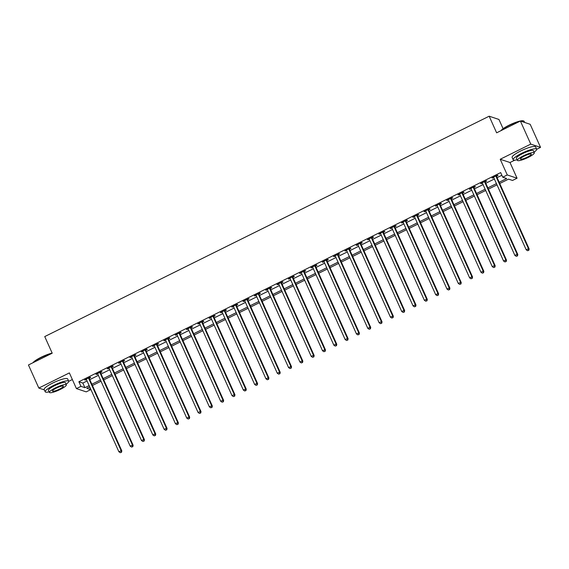 <?xml version="1.0" encoding="UTF-8"?>
<svg xmlns="http://www.w3.org/2000/svg" width="569" height="569" viewBox="0 0 569 569"><rect width="100%" height="100%" fill="white"/><g stroke="black" fill="none" stroke-linecap="round" stroke-linejoin="round"><path stroke-width="0.85" d="M89.525 386.927L90.734 389.616L86.211 391.863L76.424 388.599L80.947 386.358L84.916 387.681L89.141 385.583M68.728 381.337L72.348 379.544M503.103 128.694L498.949 119.462L489.162 116.204L44.745 336.578L52.213 353.2L28.45 364.978L38.82 388.058L44.361 389.9M489.162 116.204L496.63 132.819L520.393 121.033L530.18 124.298L540.55 147.371L530.763 144.113L500.215 159.263L507.271 174.953L517.057 178.211L512.527 180.458L508.558 179.135L499.738 183.51M500.215 159.263L510.002 162.521L514.746 160.166M536.688 149.291L540.55 147.371M510.002 162.521L517.057 178.211M520.393 121.033L530.763 144.113M499.177 182.258L506.709 178.524L502.74 177.201L500.67 172.585L78.871 381.742L82.839 383.065L87.064 380.967M89.788 379.615L98.38 375.355M101.104 374.011L109.696 369.75M112.42 368.399L121.005 364.139M123.729 362.787L132.321 358.527M135.045 357.176L143.637 352.915M146.361 351.564L154.953 347.303M157.677 345.952L166.262 341.692M168.986 340.347L177.578 336.087M180.302 334.736L188.894 330.475M191.618 329.124L200.21 324.863M202.934 323.512L211.519 319.252M214.243 317.9L222.835 313.64M225.559 312.296L234.151 308.035M236.875 306.684L245.467 302.423M248.191 301.072L256.775 296.812M259.5 295.46L268.091 291.2M270.816 289.849L279.407 285.588M282.132 284.237L290.723 279.984M293.448 278.632L302.032 274.372M304.756 273.02L313.348 268.76M316.072 267.409L324.664 263.148M327.388 261.797L335.98 257.537M338.704 256.185L347.289 251.925M350.013 250.58L358.605 246.32M361.329 244.969L369.921 240.708M372.645 239.357L381.237 235.097M383.961 233.745L392.546 229.485M395.27 228.133L403.862 223.873M406.586 222.529L415.178 218.268M417.902 216.917L426.494 212.657M429.218 211.305L437.803 207.045M440.527 205.694L449.119 201.433M451.843 200.082L460.435 195.821M463.159 194.47L471.751 190.21M474.475 188.865L483.06 184.605M485.784 183.254L494.376 178.993M497.1 177.642L501.879 175.273M496.588 176.198L498.06 175.465L497.398 175.245L491.965 177.941L493.75 177.599A1.031 0.989 -71.6 0 0 493.536 177.3L493.437 177.208M485.272 181.81L486.744 181.077L486.082 180.857L480.656 183.552L482.441 183.211A1.031 0.989 -71.6 0 0 482.228 182.912L482.128 182.82M473.956 187.421L475.428 186.689L474.766 186.468L469.34 189.164L471.125 188.823A1.031 0.989 -71.6 0 0 470.912 188.524L470.812 188.431M462.647 193.026L464.119 192.301L463.458 192.08L458.024 194.769L459.809 194.434M451.331 198.638L452.803 197.905L452.142 197.692L446.708 200.38L448.493 200.046M440.015 204.25L441.487 203.517L440.826 203.297L435.399 205.992L437.184 205.658M428.699 209.861L430.171 209.129L429.51 208.908L424.083 211.604L425.868 211.263A1.031 0.989 -71.6 0 0 425.655 210.964L425.555 210.871M417.39 215.473L418.862 214.741L418.201 214.52L412.767 217.216L414.552 216.874M406.074 221.078L407.546 220.352L406.885 220.132L401.451 222.82L403.236 222.486M394.758 226.69L396.23 225.964L395.569 225.744L390.142 228.432L391.927 228.098A1.031 0.989 -71.6 0 0 391.714 227.799L391.614 227.707M383.442 232.301L384.914 231.569L384.253 231.348L378.826 234.044L380.611 233.71A1.031 0.989 -71.6 0 0 380.398 233.411L380.298 233.311M372.133 237.913L373.605 237.181L372.944 236.96L367.51 239.656L369.295 239.314M360.817 243.525L362.289 242.792L361.628 242.572L356.194 245.267L357.979 244.926M349.501 249.13L350.973 248.404L350.312 248.184L344.885 250.879L346.67 250.538A1.031 0.989 -71.6 0 0 346.457 250.239L346.357 250.147M338.185 254.741L339.657 254.016L338.996 253.795L333.569 256.484L335.354 256.15A1.031 0.989 -71.6 0 0 335.141 255.851L335.041 255.758M326.876 260.353L328.349 259.62L327.687 259.407L322.253 262.096L324.038 261.761A1.031 0.989 -71.6 0 0 323.825 261.463L323.725 261.363M315.56 265.965L317.033 265.232L316.371 265.012L310.937 267.707L312.722 267.373M304.244 271.577L305.717 270.844L305.055 270.624L299.628 273.319L301.414 272.978A1.031 0.989 -71.6 0 0 301.2 272.679L301.101 272.587M292.928 277.188L294.401 276.456L293.739 276.235L288.312 278.931L290.098 278.59M281.619 282.793L283.092 282.068L282.43 281.847L276.996 284.536L278.782 284.201A1.031 0.989 -71.6 0 0 278.568 283.903L278.469 283.81M270.303 288.405L271.776 287.679L271.114 287.459L265.68 290.147L267.466 289.813M258.987 294.017L260.46 293.284L259.798 293.063L254.371 295.759L256.157 295.425M247.671 299.628L249.144 298.896L248.482 298.675L243.055 301.371L244.841 301.029A1.031 0.989 -71.6 0 0 244.627 300.731L244.528 300.638M236.363 305.24L237.835 304.507L237.173 304.287L231.739 306.983L233.525 306.641A1.031 0.989 -71.6 0 0 233.311 306.342L233.212 306.25M225.047 310.845L226.519 310.119L225.857 309.899L220.423 312.587L222.209 312.253M213.731 316.456L215.203 315.731L214.541 315.511L209.115 318.199L210.9 317.865M202.415 322.068L203.887 321.336L203.225 321.115L197.799 323.811L199.584 323.477A1.031 0.989 -71.6 0 0 199.37 323.178L199.271 323.078M191.106 327.68L192.578 326.947L191.917 326.727L186.483 329.423L188.268 329.088A1.031 0.989 -71.6 0 0 188.054 328.79L187.955 328.69M179.79 333.292L181.262 332.559L180.601 332.339L175.167 335.034L176.952 334.693M168.474 338.904L169.946 338.171L169.285 337.95L163.858 340.646L165.643 340.305M157.158 344.508L158.63 343.783L157.969 343.562L152.542 346.251L154.327 345.916A1.031 0.989 -71.6 0 0 154.114 345.618L154.014 345.525M145.849 350.12L147.321 349.394L146.66 349.174L141.226 351.862L143.011 351.528M134.533 355.732L136.005 354.999L135.344 354.779L129.91 357.474L131.695 357.14A1.031 0.989 -71.6 0 0 131.482 356.841L131.382 356.742M123.217 361.343L124.689 360.611L124.028 360.39L118.601 363.086L120.386 362.745M111.901 366.955L113.373 366.223L112.712 366.002L107.285 368.698L109.07 368.356A1.031 0.989 -71.6 0 0 108.857 368.058L108.757 367.965M100.592 372.56L102.064 371.834L101.403 371.614L95.969 374.302L97.754 373.968A1.031 0.989 -71.6 0 0 97.541 373.669L97.441 373.577M89.276 378.172L90.748 377.446L90.087 377.226L84.653 379.914L86.438 379.58A1.031 0.989 -71.6 0 0 86.225 379.281L86.125 379.189M76.424 388.599L69.368 372.908L38.82 388.058M78.871 381.742L80.947 386.358M502.74 177.201L507.271 174.953M89.703 386.842L86.765 388.293L90.734 389.616M497.014 184.861L488.422 189.121M485.698 190.473L477.106 194.733M474.39 196.085L465.798 200.345M463.074 201.696L454.482 205.957M451.758 207.301L443.166 211.561M440.442 212.913L431.85 217.173M429.133 218.524L420.541 222.785M417.817 224.136L409.225 228.397M406.501 229.748L397.909 234.008M395.185 235.36L386.593 239.62M383.876 240.964L375.284 245.225M372.56 246.576L363.968 250.837M361.244 252.188L352.652 256.448M349.928 257.8L341.336 262.06M338.619 263.411L330.027 267.672M327.303 269.016L318.711 273.276M315.987 274.628L307.395 278.888M304.671 280.24L296.079 284.5M293.362 285.851L284.77 290.112M282.046 291.463L273.454 295.724M270.73 297.075L262.138 301.328M259.414 302.68L250.822 306.94M248.105 308.291L239.513 312.552M236.789 313.903L228.197 318.163M225.473 319.515L216.881 323.775M214.157 325.127L205.565 329.387M202.849 330.731L194.257 334.992M191.533 336.343L182.941 340.603M180.217 341.955L171.625 346.215M168.901 347.567L160.309 351.827M157.592 353.178L149 357.439M146.276 358.783L137.684 363.043M134.96 364.395L126.368 368.655M123.644 370.006L115.052 374.267M112.335 375.618L103.743 379.879M101.019 381.23L92.427 385.49M91.865 384.231L100.457 379.971M103.174 378.62L111.766 374.359M114.49 373.015L123.082 368.755M125.806 367.403L134.398 363.143M137.122 361.792L145.714 357.531M148.431 356.18L157.023 351.919M159.747 350.568L168.339 346.308M171.063 344.963L179.655 340.703M182.379 339.352L190.971 335.091M193.688 333.74L202.279 329.479M205.004 328.128L213.595 323.868M216.32 322.516L224.911 318.256M227.636 316.912L236.227 312.651M238.944 311.3L247.536 307.04M250.26 305.688L258.852 301.428M261.576 300.076L270.168 295.816M272.892 294.465L281.484 290.204M284.201 288.853L292.793 284.592M295.517 283.248L304.109 278.988M306.833 277.636L315.425 273.376M318.149 272.025L326.741 267.764M329.458 266.413L338.05 262.153M340.774 260.801L349.366 256.541M352.09 255.197L360.682 250.936M363.406 249.585L371.998 245.324M374.715 243.973L383.307 239.713M386.031 238.361L394.623 234.101M397.347 232.749L405.939 228.489M408.663 227.138L417.255 222.877M419.972 221.533L428.564 217.273M431.288 215.921L439.88 211.661M442.604 210.31L451.196 206.049M453.92 204.698L462.512 200.437M465.229 199.086L473.821 194.826M476.545 193.481L485.137 189.221M487.861 187.87L496.453 183.609M82.839 383.065L84.916 387.681M492.427 177.713L492.626 178.161M481.111 183.325L481.317 183.773M469.802 188.929L470.001 189.377M458.486 194.541L458.685 194.989M447.17 200.153L447.369 200.601M435.854 205.765L436.06 206.213M424.545 211.376L424.744 211.824M413.229 216.988L413.428 217.436M401.913 222.593L402.112 223.041M390.597 228.205L390.803 228.653M379.288 233.816L379.487 234.264M367.972 239.428L368.171 239.876M356.656 245.04L356.855 245.488M345.34 250.644L345.547 251.093M334.031 256.256L334.231 256.704M322.715 261.868L322.915 262.316M311.399 267.48L311.599 267.928M300.083 273.092L300.29 273.54M288.775 278.703L288.974 279.151M277.459 284.308L277.658 284.756M266.143 289.92L266.342 290.368M254.827 295.531L255.033 295.98M243.518 301.143L243.717 301.591M232.202 306.755L232.401 307.203M220.886 312.36L221.085 312.808M209.57 317.971L209.776 318.42M198.261 323.583L198.46 324.031M186.945 329.195L187.144 329.643M175.629 334.807L175.828 335.255M164.313 340.418L164.519 340.867M153.004 346.023L153.203 346.471M141.688 351.635L141.887 352.083M130.372 357.247L130.571 357.695M119.056 362.858L119.262 363.307M107.747 368.47L107.946 368.918M96.431 374.075L96.63 374.523M85.115 379.687L85.314 380.135M495.926 175.977L495.933 176.12A1.031 0.989 -71.6 0 0 496.019 176.497L528.466 248.681L526.204 249.805L493.757 177.613M496.559 175.665L496.595 176.34A1.031 0.989 -71.6 0 0 496.68 176.717L529.127 248.902L528.466 248.681L528.523 250.282L527.619 250.73L528.523 250.282M528.786 250.374L529.127 248.902M526.204 249.805L527.619 250.73M484.61 181.589L484.617 181.724A1.031 0.989 -71.6 0 0 484.71 182.101L517.15 254.293L514.888 255.417L482.448 183.225M485.25 181.269L485.279 181.945A1.031 0.989 -71.6 0 0 485.371 182.322L517.811 254.514L517.15 254.293L517.207 255.894L516.303 256.342L517.207 255.894M517.47 255.986L517.811 254.514M514.888 255.417L516.303 256.342M473.294 187.201L473.301 187.336A1.031 0.989 -71.6 0 0 473.394 187.713L505.834 259.905L503.572 261.022L471.132 188.837M473.934 186.881L473.963 187.557A1.031 0.989 -71.6 0 0 474.055 187.934L506.495 260.125L505.834 259.905L505.898 261.505L504.988 261.953L505.898 261.505M506.161 261.591L506.495 260.125M503.572 261.022L504.988 261.953M461.985 192.806L461.992 192.948A1.031 0.989 -71.6 0 0 462.078 193.325L494.525 265.51L492.256 266.633L459.816 194.449A1.031 0.989 -71.6 0 0 459.596 194.136L459.496 194.043M462.618 192.493L462.654 193.168A1.031 0.989 -71.6 0 0 462.739 193.545L495.179 265.73L494.525 265.51L494.582 267.117L493.679 267.565L494.582 267.117M494.845 267.202L495.179 265.73M492.256 266.633L493.679 267.565M450.669 198.417L450.676 198.56A1.031 0.989 -71.6 0 0 450.762 198.937L483.209 271.121L480.947 272.245L448.5 200.06A1.031 0.989 -71.6 0 0 448.28 199.747L448.18 199.655M451.302 198.104L451.338 198.78A1.031 0.989 -71.6 0 0 451.423 199.157L483.87 271.342L483.209 271.121L483.266 272.729L482.363 273.177L483.266 272.729M483.529 272.814L483.87 271.342M480.947 272.245L482.363 273.177M500.969 130.671A12.568 2.347 -24.2 0 1 509.027 125.23A12.568 2.347 -24.2 0 1 523.324 120.841L523.722 120.984A12.881 2.404 155.8 0 0 520.692 121.14M524.639 122.449L524.127 121.304A12.881 2.404 155.8 0 0 523.722 120.984M519.746 121.353A12.881 2.404 155.8 0 0 509.07 125.479A12.881 2.404 155.8 0 0 501.218 130.543M534.049 152.186A12.881 2.404 155.8 0 0 536.652 149.185A12.881 2.404 155.8 0 0 521.602 153.36A12.881 2.404 155.8 0 0 513.16 159.74A12.881 2.404 155.8 0 0 517.136 159.782M536.652 149.185L535.614 146.873A12.881 2.404 155.8 0 0 520.564 151.048A12.881 2.404 155.8 0 0 512.128 157.428L513.16 159.74M517.406 160.387L516.453 158.26A9.275 1.735 -24.2 0 1 522.527 153.666A9.275 1.735 -24.2 0 1 533.366 150.657L534.319 152.784A9.275 1.735 155.8 0 0 523.48 155.792A9.275 1.735 155.8 0 0 517.406 160.387A9.275 1.735 155.8 0 0 528.245 157.378A9.275 1.735 155.8 0 0 534.319 152.784M524.326 156.07A5.975 1.117 155.8 0 0 520.415 159.036A5.975 1.117 155.8 0 0 527.399 157.094A5.975 1.117 155.8 0 0 531.311 154.135A5.975 1.117 155.8 0 0 524.326 156.07M33.016 362.716A12.568 2.347 -24.2 0 1 41.075 357.282A12.568 2.347 -24.2 0 1 52.163 353.093M51.793 353.406A12.881 2.404 155.8 0 0 41.117 357.531A12.881 2.404 155.8 0 0 33.258 362.595M66.096 384.231A12.881 2.404 155.8 0 0 68.7 381.23A12.881 2.404 155.8 0 0 53.65 385.405A12.881 2.404 155.8 0 0 45.207 391.785A12.881 2.404 155.8 0 0 49.183 391.835M68.7 381.23L67.661 378.918A12.881 2.404 155.8 0 0 52.611 383.101A12.881 2.404 155.8 0 0 44.169 389.481L45.207 391.785M49.446 392.432L48.493 390.313A9.275 1.735 -24.2 0 1 54.574 385.718A9.275 1.735 -24.2 0 1 65.407 382.709L66.367 384.829A9.275 1.735 155.8 0 0 55.527 387.838A9.275 1.735 155.8 0 0 49.446 392.432A9.275 1.735 155.8 0 0 60.286 389.424A9.275 1.735 155.8 0 0 66.367 384.829M56.374 388.122A5.975 1.117 155.8 0 0 52.455 391.081A5.975 1.117 155.8 0 0 59.439 389.139A5.975 1.117 155.8 0 0 63.358 386.18A5.975 1.117 155.8 0 0 56.374 388.122M439.353 204.029L439.36 204.171A1.031 0.989 -71.6 0 0 439.453 204.548L471.893 276.733L469.631 277.857L437.191 205.665A1.031 0.989 -71.6 0 0 436.971 205.359L436.871 205.26M439.993 203.716L440.022 204.392A1.031 0.989 -71.6 0 0 440.114 204.769L472.555 276.954L471.893 276.733L471.95 278.333L471.047 278.789L471.95 278.333M472.213 278.426L472.555 276.954M469.631 277.857L471.047 278.789M428.037 209.641L428.044 209.776A1.031 0.989 -71.6 0 0 428.137 210.16L460.577 282.345L458.315 283.469L425.875 211.277M428.677 209.321L428.706 209.997A1.031 0.989 -71.6 0 0 428.798 210.374L461.239 282.565L460.577 282.345L460.641 283.945L459.731 284.393L460.641 283.945M460.904 284.038L461.239 282.565M458.315 283.469L459.731 284.393M416.728 215.253L416.736 215.388A1.031 0.989 -71.6 0 0 416.821 215.765L449.268 287.957L446.999 289.073L414.559 216.889A1.031 0.989 -71.6 0 0 414.339 216.576L414.239 216.483M417.361 214.933L417.397 215.608A1.031 0.989 -71.6 0 0 417.482 215.985L449.923 288.177L449.268 287.957L449.325 289.557L448.422 290.005L449.325 289.557M449.588 289.642L449.923 288.177M446.999 289.073L448.422 290.005M405.413 220.857L405.42 221A1.031 0.989 -71.6 0 0 405.505 221.377L437.952 293.568L435.69 294.685L403.243 222.5A1.031 0.989 -71.6 0 0 403.023 222.187L402.923 222.095M406.046 220.544L406.081 221.22A1.031 0.989 -71.6 0 0 406.166 221.597L438.614 293.782L437.952 293.568L438.009 295.169L437.106 295.617L438.009 295.169M438.272 295.254L438.614 293.782M435.69 294.685L437.106 295.617M394.097 226.469L394.104 226.611A1.031 0.989 -71.6 0 0 394.196 226.988L426.636 299.173L424.374 300.297L391.934 228.112M394.737 226.156L394.765 226.832A1.031 0.989 -71.6 0 0 394.858 227.209L427.298 299.394L426.636 299.173L426.693 300.781L425.79 301.229L426.693 300.781M426.956 300.866L427.298 299.394M424.374 300.297L425.79 301.229M382.781 232.081L382.788 232.223A1.031 0.989 -71.6 0 0 382.88 232.6L415.32 304.785L413.058 305.909L380.618 233.724M383.421 231.768L383.449 232.444A1.031 0.989 -71.6 0 0 383.542 232.821L415.982 305.005L415.32 304.785L415.384 306.385L414.474 306.84L415.384 306.385M415.647 306.478L415.982 305.005M413.058 305.909L414.474 306.84M371.472 237.693L371.479 237.835A1.031 0.989 -71.6 0 0 371.564 238.212L404.011 310.397L401.742 311.52L369.302 239.329A1.031 0.989 -71.6 0 0 369.082 239.016L368.982 238.923M372.105 237.38L372.14 238.055A1.031 0.989 -71.6 0 0 372.226 238.432L404.666 310.617L404.011 310.397L404.068 311.997L403.165 312.445L404.068 311.997M404.331 312.089L404.666 310.617M401.742 311.52L403.165 312.445M360.156 243.304L360.163 243.44A1.031 0.989 -71.6 0 0 360.248 243.817L392.695 316.008L390.434 317.132L357.986 244.94A1.031 0.989 -71.6 0 0 357.766 244.627L357.666 244.535M360.789 242.984L360.824 243.66A1.031 0.989 -71.6 0 0 360.91 244.037L393.357 316.229L392.695 316.008L392.752 317.609L391.849 318.057L392.752 317.609M393.015 317.701L393.357 316.229M390.434 317.132L391.849 318.057M348.84 248.916L348.847 249.051A1.031 0.989 -71.6 0 0 348.939 249.428L381.379 321.62L379.118 322.737L346.677 250.552M349.48 248.596L349.508 249.272A1.031 0.989 -71.6 0 0 349.601 249.649L382.041 321.841L381.379 321.62L381.436 323.22L380.533 323.669L381.436 323.22M381.699 323.306L382.041 321.841M379.118 322.737L380.533 323.669M337.524 254.521L337.531 254.663A1.031 0.989 -71.6 0 0 337.623 255.04L370.063 327.225L367.802 328.349L335.361 256.164M338.164 254.208L338.192 254.884A1.031 0.989 -71.6 0 0 338.285 255.261L370.725 327.445L370.063 327.225L370.127 328.832L369.217 329.28L370.127 328.832M370.391 328.918L370.725 327.445M367.802 328.349L369.217 329.28M326.215 260.133L326.222 260.275A1.031 0.989 -71.6 0 0 326.307 260.652L358.755 332.837L356.486 333.96L324.046 261.776M326.848 259.82L326.883 260.495A1.031 0.989 -71.6 0 0 326.969 260.872L359.409 333.057L358.755 332.837L358.811 334.444L357.908 334.892L358.811 334.444M359.075 334.529L359.409 333.057M356.486 333.96L357.908 334.892M314.899 265.744L314.906 265.887A1.031 0.989 -71.6 0 0 314.991 266.264L347.439 338.448L345.177 339.572L312.73 267.38A1.031 0.989 -71.6 0 0 312.509 267.074L312.409 266.975M315.532 265.431L315.567 266.107A1.031 0.989 -71.6 0 0 315.653 266.484L348.1 338.669L347.439 338.448L347.495 340.049L346.592 340.497L347.495 340.049M347.759 340.141L348.1 338.669M345.177 339.572L346.592 340.497M303.583 271.356L303.59 271.491A1.031 0.989 -71.6 0 0 303.682 271.868L336.123 344.06L333.861 345.184L301.421 272.992M304.223 271.036L304.251 271.712A1.031 0.989 -71.6 0 0 304.344 272.089L336.784 344.281L336.123 344.06L336.179 345.66L335.276 346.108L336.179 345.66M336.443 345.753L336.784 344.281M333.861 345.184L335.276 346.108M292.267 276.968L292.274 277.103A1.031 0.989 -71.6 0 0 292.366 277.48L324.807 349.672L322.545 350.788L290.105 278.604A1.031 0.989 -71.6 0 0 289.884 278.291L289.785 278.198M292.907 276.648L292.935 277.323A1.031 0.989 -71.6 0 0 293.028 277.7L325.468 349.892L324.807 349.672L324.871 351.272L323.96 351.72L324.871 351.272M325.134 351.358L325.468 349.892M322.545 350.788L323.96 351.72M280.958 282.573L280.965 282.715A1.031 0.989 -71.6 0 0 281.05 283.092L313.498 355.276L311.229 356.4L278.789 284.216M281.591 282.26L281.627 282.935A1.031 0.989 -71.6 0 0 281.712 283.312L314.152 355.497L313.498 355.276L313.555 356.884L312.651 357.332L313.555 356.884M313.818 356.969L314.152 355.497M311.229 356.4L312.651 357.332M269.642 288.184L269.649 288.327A1.031 0.989 -71.6 0 0 269.734 288.703L302.182 360.888L299.92 362.012L267.473 289.827A1.031 0.989 -71.6 0 0 267.252 289.514L267.153 289.422M270.275 287.871L270.311 288.547A1.031 0.989 -71.6 0 0 270.396 288.924L302.843 361.109L302.182 360.888L302.239 362.496L301.335 362.944L302.239 362.496M302.502 362.581L302.843 361.109M299.92 362.012L301.335 362.944M258.326 293.796L258.333 293.938A1.031 0.989 -71.6 0 0 258.426 294.315L290.866 366.5L288.604 367.624L256.164 295.439A1.031 0.989 -71.6 0 0 255.943 295.126L255.844 295.027M258.966 293.483L258.995 294.159A1.031 0.989 -71.6 0 0 259.087 294.536L291.527 366.721L290.866 366.5L290.923 368.1L290.019 368.556L290.923 368.1M291.186 368.193L291.527 366.721M288.604 367.624L290.019 368.556M247.01 299.408L247.017 299.55A1.031 0.989 -71.6 0 0 247.11 299.927L279.55 372.112L277.288 373.236L244.848 301.044M247.65 299.088L247.679 299.763A1.031 0.989 -71.6 0 0 247.771 300.148L280.211 372.332L279.55 372.112L279.614 373.712L278.703 374.16L279.614 373.712M279.877 373.805L280.211 372.332M277.288 373.236L278.703 374.16M235.701 305.02L235.708 305.155A1.031 0.989 -71.6 0 0 235.794 305.532L268.241 377.724L265.972 378.847L233.532 306.655M236.334 304.7L236.37 305.375A1.031 0.989 -71.6 0 0 236.455 305.752L268.895 377.944L268.241 377.724L268.298 379.324L267.394 379.772L268.298 379.324M268.561 379.409L268.895 377.944M265.972 378.847L267.394 379.772M224.385 310.631L224.392 310.766A1.031 0.989 -71.6 0 0 224.478 311.143L256.925 383.335L254.663 384.452L222.216 312.267A1.031 0.989 -71.6 0 0 221.995 311.954L221.896 311.862M225.018 310.311L225.054 310.987A1.031 0.989 -71.6 0 0 225.139 311.364L257.586 383.556L256.925 383.335L256.982 384.936L256.078 385.384L256.982 384.936M257.245 385.021L257.586 383.556M254.663 384.452L256.078 385.384M213.069 316.236L213.076 316.378A1.031 0.989 -71.6 0 0 213.169 316.755L245.609 388.94L243.347 390.064L210.907 317.879A1.031 0.989 -71.6 0 0 210.686 317.566L210.587 317.474M213.709 315.923L213.738 316.599A1.031 0.989 -71.6 0 0 213.83 316.976L246.27 389.16L245.609 388.94L245.666 390.547L244.762 390.995L245.666 390.547M245.929 390.633L246.27 389.16M243.347 390.064L244.762 390.995M201.753 321.848L201.76 321.99A1.031 0.989 -71.6 0 0 201.853 322.367L234.293 394.552L232.031 395.675L199.591 323.491M202.393 321.535L202.422 322.21A1.031 0.989 -71.6 0 0 202.514 322.587L234.954 394.772L234.293 394.552L234.357 396.159L233.446 396.607L234.357 396.159M234.62 396.244L234.954 394.772M232.031 395.675L233.446 396.607M190.444 327.459L190.451 327.602A1.031 0.989 -71.6 0 0 190.537 327.979L222.984 400.163L220.715 401.287L188.275 329.095M191.077 327.147L191.113 327.822A1.031 0.989 -71.6 0 0 191.198 328.199L223.638 400.384L222.984 400.163L223.041 401.764L222.138 402.212L223.041 401.764M223.304 401.856L223.638 400.384M220.715 401.287L222.138 402.212M179.128 333.071L179.135 333.206A1.031 0.989 -71.6 0 0 179.221 333.583L211.668 405.775L209.406 406.899L176.959 334.707A1.031 0.989 -71.6 0 0 176.739 334.394L176.639 334.302M179.761 332.751L179.797 333.427A1.031 0.989 -71.6 0 0 179.882 333.804L212.329 405.996L211.668 405.775L211.725 407.376L210.822 407.824L211.725 407.376M211.988 407.468L212.329 405.996M209.406 406.899L210.822 407.824M167.812 338.683L167.819 338.818A1.031 0.989 -71.6 0 0 167.912 339.195L200.352 411.387L198.09 412.504L165.65 340.319A1.031 0.989 -71.6 0 0 165.43 340.006L165.33 339.913M168.452 338.363L168.481 339.039A1.031 0.989 -71.6 0 0 168.573 339.416L201.013 411.607L200.352 411.387L200.409 412.987L199.506 413.435L200.409 412.987M200.672 413.073L201.013 411.607M198.09 412.504L199.506 413.435M156.496 344.288L156.503 344.43A1.031 0.989 -71.6 0 0 156.596 344.807L189.036 416.992L186.774 418.115L154.334 345.931M157.136 343.975L157.165 344.65A1.031 0.989 -71.6 0 0 157.257 345.027L189.697 417.212L189.036 416.992L189.1 418.599L188.19 419.047L189.1 418.599M189.363 418.684L189.697 417.212M186.774 418.115L188.19 419.047M145.187 349.899L145.195 350.042A1.031 0.989 -71.6 0 0 145.28 350.419L177.727 422.603L175.458 423.727L143.018 351.542A1.031 0.989 -71.6 0 0 142.798 351.229L142.698 351.137M145.82 349.586L145.856 350.262A1.031 0.989 -71.6 0 0 145.941 350.639L178.382 422.824L177.727 422.603L177.784 424.211L176.881 424.659L177.784 424.211M178.047 424.296L178.382 422.824M175.458 423.727L176.881 424.659M133.871 355.511L133.879 355.653A1.031 0.989 -71.6 0 0 133.964 356.03L166.411 428.215L164.149 429.339L131.702 357.147M134.504 355.198L134.54 355.874A1.031 0.989 -71.6 0 0 134.625 356.251L167.073 428.436L166.411 428.215L166.468 429.815L165.565 430.271L166.468 429.815M166.731 429.908L167.073 428.436M164.149 429.339L165.565 430.271M122.555 361.123L122.563 361.265A1.031 0.989 -71.6 0 0 122.655 361.642L155.095 433.827L152.833 434.951L120.393 362.759A1.031 0.989 -71.6 0 0 120.173 362.446L120.073 362.353M123.196 360.803L123.224 361.479A1.031 0.989 -71.6 0 0 123.317 361.856L155.757 434.047L155.095 433.827L155.152 435.427L154.249 435.875L155.152 435.427M155.415 435.52L155.757 434.047M152.833 434.951L154.249 435.875M111.24 366.735L111.247 366.87A1.031 0.989 -71.6 0 0 111.339 367.247L143.779 439.439L141.517 440.555L109.077 368.371M111.88 366.415L111.908 367.09A1.031 0.989 -71.6 0 0 112.001 367.467L144.441 439.659L143.779 439.439L143.843 441.039L142.933 441.487L143.843 441.039M144.106 441.124L144.441 439.659M141.517 440.555L142.933 441.487M99.931 372.339L99.938 372.482A1.031 0.989 -71.6 0 0 100.023 372.859L132.47 445.05L130.201 446.167L97.761 373.982M100.564 372.026L100.599 372.702A1.031 0.989 -71.6 0 0 100.685 373.079L133.125 445.264L132.47 445.05L132.527 446.651L131.624 447.099L132.527 446.651M132.79 446.736L133.125 445.264M130.201 446.167L131.624 447.099M88.615 377.951L88.622 378.093A1.031 0.989 -71.6 0 0 88.707 378.47L121.154 450.655L118.893 451.779L86.445 379.594M89.248 377.638L89.283 378.314A1.031 0.989 -71.6 0 0 89.369 378.691L121.816 450.876L121.154 450.655L121.211 452.263L120.308 452.711L121.211 452.263M121.474 452.348L121.816 450.876M118.893 451.779L120.308 452.711M495.933 176.12L496.595 176.34M496.019 176.497L496.68 176.717M484.617 181.724L485.279 181.945M484.71 182.101L485.371 182.322M473.301 187.336L473.963 187.557M473.394 187.713L474.055 187.934M461.992 192.948L462.654 193.168M462.078 193.325L462.739 193.545M450.676 198.56L451.338 198.78M450.762 198.937L451.423 199.157M439.36 204.171L440.022 204.392M439.453 204.548L440.114 204.769M428.044 209.776L428.706 209.997M428.137 210.16L428.798 210.374M416.736 215.388L417.397 215.608M416.821 215.765L417.482 215.985M405.42 221L406.081 221.22M405.505 221.377L406.166 221.597M394.104 226.611L394.765 226.832M394.196 226.988L394.858 227.209M382.788 232.223L383.449 232.444M382.88 232.6L383.542 232.821M371.479 237.835L372.14 238.055M371.564 238.212L372.226 238.432M360.163 243.44L360.824 243.66M360.248 243.817L360.91 244.037M348.847 249.051L349.508 249.272M348.939 249.428L349.601 249.649M337.531 254.663L338.192 254.884M337.623 255.04L338.285 255.261M326.222 260.275L326.883 260.495M326.307 260.652L326.969 260.872M314.906 265.887L315.567 266.107M314.991 266.264L315.653 266.484M303.59 271.491L304.251 271.712M303.682 271.868L304.344 272.089M292.274 277.103L292.935 277.323M292.366 277.48L293.028 277.7M280.965 282.715L281.627 282.935M281.05 283.092L281.712 283.312M269.649 288.327L270.311 288.547M269.734 288.703L270.396 288.924M258.333 293.938L258.995 294.159M258.426 294.315L259.087 294.536M247.017 299.55L247.679 299.763M247.11 299.927L247.771 300.148M235.708 305.155L236.37 305.375M235.794 305.532L236.455 305.752M224.392 310.766L225.054 310.987M224.478 311.143L225.139 311.364M213.076 316.378L213.738 316.599M213.169 316.755L213.83 316.976M201.76 321.99L202.422 322.21M201.853 322.367L202.514 322.587M190.451 327.602L191.113 327.822M190.537 327.979L191.198 328.199M179.135 333.206L179.797 333.427M179.221 333.583L179.882 333.804M167.819 338.818L168.481 339.039M167.912 339.195L168.573 339.416M156.503 344.43L157.165 344.65M156.596 344.807L157.257 345.027M145.195 350.042L145.856 350.262M145.28 350.419L145.941 350.639M133.879 355.653L134.54 355.874M133.964 356.03L134.625 356.251M122.563 361.265L123.224 361.479M122.655 361.642L123.317 361.856M111.247 366.87L111.908 367.09M111.339 367.247L112.001 367.467M99.938 372.482L100.599 372.702M100.023 372.859L100.685 373.079M88.622 378.093L89.283 378.314M88.707 378.47L89.369 378.691"/></g></svg>
